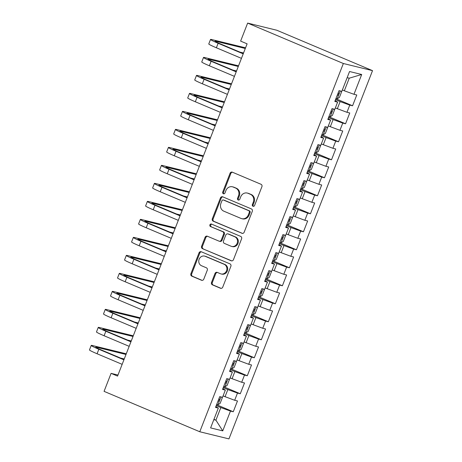 <?xml version="1.0" encoding="UTF-8"?>
<svg xmlns="http://www.w3.org/2000/svg" width="462" height="462" viewBox="0 0 462 462"><rect width="100%" height="100%" fill="white"/><g stroke="black" fill="none" stroke-linecap="round" stroke-linejoin="round"><path stroke-width="0.69" d="M252.985 206.254A1.328 1.207 -76.2 0 0 254.585 205.486L261.902 186.717A1.9 1.727 -76.2 0 0 261.001 184.274L232.34 172.176A1.9 1.727 -76.2 0 0 230.059 173.273L222.736 192.042A1.328 1.207 -76.2 0 0 223.539 193.803A1.328 1.207 -76.2 0 0 224.965 192.983L225.912 190.552A6.081 5.521 -76.2 0 1 232.455 186.798A6.081 5.521 -76.2 0 1 233.212 187.052L235.603 188.063A6.081 5.521 -76.2 0 1 238.496 195.865L237.549 198.296A1.328 1.207 -76.2 0 0 238.346 200.058A1.328 1.207 -76.2 0 0 239.778 199.238L240.725 196.806A6.081 5.521 -76.2 0 1 247.262 193.052A6.081 5.521 -76.2 0 1 248.025 193.301L250.41 194.311A6.081 5.521 -76.2 0 1 253.303 202.113L252.356 204.545A1.328 1.207 -76.2 0 0 252.985 206.254M211.521 282.415A1.9 1.727 -76.2 0 0 212.422 284.852L220.461 288.248A1.9 1.727 -76.2 0 0 222.742 287.15L230.873 266.303A1.9 1.727 -76.2 0 0 229.966 263.866L201.305 251.767A1.9 1.727 -76.2 0 0 199.024 252.864L190.898 273.706A1.9 1.727 -76.2 0 0 191.799 276.149L201.513 280.249A1.9 1.727 -76.2 0 0 203.794 279.152L207.276 270.23A1.9 1.727 -76.2 0 0 206.37 267.793L201.553 265.76A5.082 4.614 -76.2 0 1 199.018 259.58A5.082 4.614 -76.2 0 1 204.602 256.098A5.082 4.614 -76.2 0 1 205.238 256.306L224.11 264.27A5.082 4.614 -76.2 0 1 226.646 270.449A5.082 4.614 -76.2 0 1 221.055 273.937A5.082 4.614 -76.2 0 1 220.426 273.723L217.279 272.395A1.9 1.727 -76.2 0 0 214.997 273.492L211.521 282.415L212.306 282.605A1.9 1.727 -76.2 0 0 213.213 285.042L221.084 288.369M117.567 376.097L247.112 43.838L240.621 41.101L247.644 23.1L343.353 63.502L199.775 431.756L104.066 391.354L111.082 373.36L117.567 376.097M241.886 233.304A1.9 1.727 -76.2 0 0 244.167 232.207L252.292 211.359A1.9 1.727 -76.2 0 0 251.392 208.922L222.73 196.824A1.9 1.727 -76.2 0 0 220.449 197.915L212.318 218.763A1.9 1.727 -76.2 0 0 213.225 221.206L242.371 233.42M241.586 238.831L233.454 259.679A1.9 1.727 -76.2 0 1 231.173 260.776L202.512 248.677A1.9 1.727 -76.2 0 1 201.611 246.234L205.088 237.312A1.9 1.727 -76.2 0 1 207.369 236.221L218.994 241.129A1.9 1.727 -76.2 0 0 221.275 240.032L223.579 234.113A1.9 1.727 -76.2 0 0 222.678 231.676L210.574 226.565A1.328 1.207 -76.2 0 1 211.377 224.035A1.328 1.207 -76.2 0 1 211.538 224.093L240.679 236.394A1.9 1.727 -76.2 0 1 241.586 238.831M343.353 63.502L372.528 70.646L228.95 438.9L199.775 431.756M335.874 98.735L352.564 105.781L356.774 94.981L353.973 94.3L361.694 74.498L349.549 71.523L341.834 91.326L339.033 90.639L334.823 101.438L337.624 102.125L334.817 109.321L332.016 108.639L327.806 119.439L330.601 120.126L327.795 127.321L325 126.64L320.79 137.439L323.585 138.121L320.778 145.322L317.983 144.635L313.767 155.434L316.568 156.121L313.762 163.323L310.961 162.636L306.751 173.435L309.552 174.122L306.745 181.318L303.944 180.636L299.734 191.435L302.535 192.117L299.728 199.318L296.927 198.631L292.717 209.43L295.518 210.118L292.712 217.319L289.911 216.632L285.701 227.431L288.502 228.118L285.695 235.314L282.894 234.632L278.684 245.432L281.479 246.113L278.673 253.315L275.878 252.627L271.668 263.427L274.463 264.114L271.656 271.315L268.861 270.628L264.645 281.427L267.446 282.115L264.639 289.31L261.839 288.629L257.629 299.428L260.429 300.109L257.623 307.311L254.822 306.624L250.612 317.423L253.413 318.11L250.606 325.312L247.805 324.624L243.595 335.424L246.396 336.111L243.59 343.306L240.789 342.625L236.579 353.424L239.38 354.106L236.573 361.307L233.772 360.62L229.562 371.419L232.357 372.106L229.55 379.308L226.755 378.621L222.545 389.42L225.34 390.107L222.534 397.303L219.739 396.621L215.523 407.42L218.324 408.102L215.829 406.635M352.564 105.781L349.763 105.099L346.956 112.295L335.348 107.958M328.857 116.736L345.547 123.781L349.757 112.982L346.956 112.295M345.547 123.781L342.746 123.094L339.94 130.296L328.332 125.953M321.841 134.737L338.531 141.782L342.74 130.983L339.94 130.296M338.531 141.782L335.73 141.095L332.923 148.296L321.315 143.953M314.824 152.731L331.514 159.777L335.724 148.978L332.923 148.296M331.514 159.777L328.713 159.095L325.906 166.291L314.299 161.954M307.808 170.732L324.491 177.778L328.707 166.978L325.906 166.291M324.491 177.778L321.696 177.09L318.89 184.292L307.276 179.949M300.791 188.733L317.475 195.778L321.685 184.979L318.89 184.292M317.475 195.778L314.68 195.091L311.873 202.292L300.26 197.95M293.768 206.728L310.458 213.773L314.668 202.974L311.873 202.292M310.458 213.773L307.657 213.092L304.851 220.287L293.243 215.95M286.752 224.728L303.442 231.774L307.652 220.975L304.851 220.287M303.442 231.774L300.641 231.087L297.834 238.288L286.226 233.945M279.735 242.729L296.425 249.775L300.635 238.975L297.834 238.288M296.425 249.775L293.624 249.087L290.817 256.289L279.21 251.946M272.719 260.73L289.408 267.769L293.618 256.97L290.817 256.289M289.408 267.769L286.607 267.088L283.801 274.284L272.193 269.947M265.702 278.725L282.392 285.77L286.602 274.971L283.801 274.284M282.392 285.77L279.591 285.083L276.784 292.284L265.176 287.942M258.685 296.725L275.369 303.771L279.585 292.972L276.784 292.284M275.369 303.771L272.574 303.084L269.768 310.285L258.154 305.942M251.669 314.726L268.353 321.766L272.563 310.966L269.768 310.285M268.353 321.766L265.558 321.084L262.751 328.28L251.137 323.943M244.646 332.721L261.336 339.766L265.546 328.967L262.751 328.28M261.336 339.766L258.535 339.079L255.729 346.281L244.121 341.938M237.63 350.722L254.319 357.767L258.529 346.968L255.729 346.281M254.319 357.767L251.519 357.08L248.712 364.281L237.104 359.938M230.613 368.722L247.303 375.762L251.513 364.963L248.712 364.281M247.303 375.762L244.502 375.08L241.695 382.276L230.088 377.939M223.596 386.717L240.286 393.763L244.496 382.963L241.695 382.276M240.286 393.763L237.485 393.075L234.679 400.277L223.071 395.934M216.58 404.718L233.27 411.763L237.48 400.964L234.679 400.277M233.27 411.763L230.469 411.076L222.748 430.873L210.608 427.904L218.324 408.102M225.34 390.107L222.851 388.634M213.946 419.334L215.916 420.166L220.824 407.565L216.228 405.624M230.469 411.076L220.824 407.565M222.748 430.873L215.916 420.166L213.819 419.652M232.357 372.106L229.868 370.634M225.034 396.766L227.841 389.564L223.244 387.624M237.485 393.075L227.841 389.564M239.38 354.106L236.885 352.639M232.051 378.765L234.858 371.569L230.261 369.629M244.502 375.08L234.858 371.569M246.396 336.111L243.901 334.638M239.073 360.77L241.88 353.569L237.277 351.628M251.519 357.08L241.88 353.569M253.413 318.11L250.918 316.637M246.09 342.769L248.897 335.568L244.294 333.628M258.535 339.079L248.897 335.568M260.429 300.109L257.935 298.643M253.107 324.769L255.913 317.573L251.311 315.633M265.558 321.084L255.913 317.573M267.446 282.115L264.951 280.642M260.123 306.774L262.93 299.572L258.333 297.632M272.574 303.084L262.93 299.572M274.463 264.114L271.974 262.641M267.14 288.773L269.947 281.572L265.35 279.631M279.591 285.083L269.947 281.572M281.479 246.113L278.99 244.646M274.157 270.772L276.963 263.577L272.366 261.631M286.607 267.088L276.963 263.577M288.502 228.118L286.007 226.646M281.173 252.778L283.98 245.576L279.383 243.636M293.624 249.087L283.98 245.576M295.518 210.118L293.024 208.645M288.196 234.777L291.002 227.575L286.4 225.635M300.641 231.087L291.002 227.575M302.535 192.117L300.04 190.65M295.212 216.776L298.019 209.581L293.416 207.634M307.657 213.092L298.019 209.581M309.552 174.122L307.057 172.649M302.229 198.781L305.036 191.58L300.433 189.639M314.68 195.091L305.036 191.58M316.568 156.121L314.073 154.649M309.245 180.781L312.052 173.579L307.449 171.639M321.696 177.09L312.052 173.579M323.585 138.121L321.096 136.654M316.262 162.78L319.069 155.584L314.472 153.638M328.713 159.095L319.069 155.584M330.601 120.126L328.112 118.653M323.279 144.785L326.085 137.584L321.488 135.643M335.73 141.095L326.085 137.584M337.624 102.125L335.129 100.652M330.295 126.784L333.102 119.583L328.505 117.643M342.746 123.094L333.102 119.583M337.318 108.784L340.124 101.588L335.522 99.642M349.763 105.099L340.124 101.588M117.977 375.046L111.082 373.36M247.644 23.1L276.819 30.244L372.528 70.646M353.973 94.3L344.334 90.789L349.243 78.188L347.153 77.674M344.334 90.789L342.365 89.957M361.694 74.498L349.243 78.188M253.569 206.329A1.328 1.207 -76.2 0 1 253.141 204.735L254.088 202.31A6.081 5.521 -76.2 0 0 251.201 194.502L250.41 194.311M247.262 193.052L248.054 193.243A6.081 5.521 -76.2 0 1 248.81 193.497L251.201 194.502M232.455 186.798L233.246 186.995A6.081 5.521 -76.2 0 1 234.003 187.243L236.394 188.253A6.081 5.521 -76.2 0 1 239.281 196.055L238.334 198.487A1.328 1.207 -76.2 0 0 238.756 200.075M232.502 172.245A1.9 1.727 -76.2 0 0 230.844 173.464L223.527 192.238A1.328 1.207 -76.2 0 0 223.949 193.826M222.892 196.893A1.9 1.727 -76.2 0 0 221.234 198.111L213.109 218.959A1.9 1.727 -76.2 0 0 214.01 221.396L242.51 233.425M249.307 212.364A1.328 1.207 -76.2 0 0 248.677 210.655L223.516 200.034A1.328 1.207 -76.2 0 0 221.922 200.803L220.923 203.361A6.081 5.521 -76.2 0 0 223.81 211.169L241.008 218.428A6.081 5.521 -76.2 0 0 241.77 218.676A6.081 5.521 -76.2 0 0 248.308 214.922L249.307 212.364L250.098 212.555A1.328 1.207 -76.2 0 0 249.463 210.851L248.677 210.655M223.348 199.982L224.139 200.173A1.328 1.207 -76.2 0 1 224.307 200.231L249.463 210.851M241.77 218.676L242.556 218.873A6.081 5.521 -76.2 0 0 249.099 215.119L248.308 214.922M250.098 212.555L249.099 215.119M231.797 260.897L202.512 248.677M207.536 236.29A1.9 1.727 -76.2 0 0 205.879 237.508L202.396 246.431A1.9 1.727 -76.2 0 0 203.303 248.868M219.231 241.204L220.016 241.401A1.9 1.727 -76.2 0 0 222.06 240.223L224.37 234.309A1.9 1.727 -76.2 0 0 223.464 231.866L210.574 226.565M211.804 224.203A1.328 1.207 -76.2 0 0 211.365 226.761M231.052 246.217A5.082 4.614 -76.2 0 0 231.687 246.431A5.082 4.614 -76.2 0 0 237.277 242.943A5.082 4.614 -76.2 0 0 234.742 236.769L228.089 233.963A1.9 1.727 -76.2 0 0 225.808 235.054L223.504 240.973A1.9 1.727 -76.2 0 0 224.405 243.41L231.052 246.217M231.687 246.431L232.478 246.621A5.082 4.614 -76.2 0 0 238.069 243.139A5.082 4.614 -76.2 0 0 235.528 236.96L234.742 236.769M227.853 233.882L228.644 234.072A1.9 1.727 -76.2 0 1 228.881 234.153L235.528 236.96M217.44 272.464A1.9 1.727 -76.2 0 0 215.783 273.683L212.306 282.605M221.055 273.937L221.847 274.128A5.082 4.614 -76.2 0 0 227.437 270.645A5.082 4.614 -76.2 0 0 224.896 264.466L224.11 264.27M204.602 256.098L205.394 256.289A5.082 4.614 -76.2 0 1 206.029 256.502L224.896 264.466M201.472 251.836A1.9 1.727 -76.2 0 0 199.815 253.055L191.69 273.902A1.9 1.727 -76.2 0 0 192.59 276.34L202.137 280.37M341.158 91.158L341.51 92.042L339.408 97.442L337.127 98.856A5.128 0.312 -158.7 0 1 335.966 98.504M337.3 95.085A5.128 0.312 21.3 0 0 337.67 95.207C338.825 94.745 339.102 94.029 338.513 93.047A5.128 0.312 -158.7 0 1 338.144 92.926M245.559 47.829L211.885 39.588A14.518 0.878 21.3 0 0 210.528 39.449A14.518 0.878 21.3 0 0 218.133 43.272L243.208 53.858M210.528 39.449L208.772 43.948A14.518 0.878 21.3 0 0 216.378 47.771L241.453 58.356M243.324 53.557L220.108 43.757A9.679 0.583 -158.7 0 1 215.032 41.205A9.679 0.583 -158.7 0 1 215.939 41.297L245.299 48.487M239.795 52.067L243.543 52.986M334.142 109.159L334.494 110.043L332.392 115.442L330.111 116.851A5.128 0.312 -158.7 0 1 328.95 116.505M330.284 113.086A5.128 0.312 21.3 0 0 330.653 113.202C331.808 112.745 332.086 112.023 331.497 111.042A5.128 0.312 -158.7 0 1 331.121 110.926M327.125 127.16L327.477 128.038L325.369 133.437L323.094 134.852A5.128 0.312 -158.7 0 1 321.933 134.506M323.267 131.081A5.128 0.312 21.3 0 0 323.637 131.202C324.786 130.746 325.069 130.024 324.474 129.042A5.128 0.312 -158.7 0 1 324.105 128.921M238.536 65.829L204.862 57.583A14.518 0.878 21.3 0 0 203.505 57.45A14.518 0.878 21.3 0 0 211.117 61.273L236.186 71.858M203.505 57.45L201.755 61.948A14.518 0.878 21.3 0 0 209.361 65.771L234.436 76.357M236.307 71.558L213.086 61.758A9.679 0.583 -158.7 0 1 208.016 59.205A9.679 0.583 -158.7 0 1 208.922 59.298L238.282 66.482M232.779 70.068L236.527 70.986M231.52 83.83L197.846 75.583A14.518 0.878 21.3 0 0 196.489 75.445A14.518 0.878 21.3 0 0 204.1 79.273L229.169 89.853M196.489 75.445L194.733 79.943A14.518 0.878 21.3 0 0 202.344 83.772L227.419 94.352M229.291 89.553L206.069 79.753A9.679 0.583 -158.7 0 1 200.999 77.206A9.679 0.583 -158.7 0 1 201.906 77.293L231.266 84.482M225.762 88.063L229.51 88.981M320.108 145.155L320.461 146.038L318.353 151.438L316.077 152.853A5.128 0.312 -158.7 0 1 314.911 152.5M316.245 149.082A5.128 0.312 21.3 0 0 316.614 149.203C317.769 148.741 318.052 148.025 317.458 147.043A5.128 0.312 -158.7 0 1 317.088 146.922M313.092 163.155L313.444 164.039L311.336 169.439L309.055 170.848A5.128 0.312 -158.7 0 1 307.894 170.501M309.228 167.082A5.128 0.312 21.3 0 0 309.598 167.198C310.753 166.742 311.036 166.02 310.441 165.038A5.128 0.312 -158.7 0 1 310.071 164.922M224.503 101.825L190.829 93.584A14.518 0.878 21.3 0 0 189.472 93.445A14.518 0.878 21.3 0 0 197.083 97.268L222.153 107.854M189.472 93.445L187.716 97.944A14.518 0.878 21.3 0 0 195.328 101.767L220.397 112.353M222.268 107.554L199.053 97.753A9.679 0.583 -158.7 0 1 193.982 95.201A9.679 0.583 -158.7 0 1 194.883 95.293L224.249 102.483M218.74 106.064L222.493 106.982M217.487 119.825L183.812 111.579A14.518 0.878 21.3 0 0 182.455 111.446A14.518 0.878 21.3 0 0 190.067 115.269L215.136 125.855M182.455 111.446L180.7 115.945A14.518 0.878 21.3 0 0 188.311 119.768L213.38 130.353M215.252 125.554L192.036 115.754A9.679 0.583 -158.7 0 1 186.966 113.202A9.679 0.583 -158.7 0 1 187.867 113.294L217.232 120.484M211.723 124.064L215.477 124.983M306.075 181.156L306.427 182.034L304.319 187.433L302.038 188.848A5.128 0.312 -158.7 0 1 300.877 188.502M302.212 185.077A5.128 0.312 21.3 0 0 302.581 185.198C303.736 184.742 304.019 184.02 303.424 183.039A5.128 0.312 -158.7 0 1 303.055 182.917M210.47 137.826L176.796 129.579A14.518 0.878 21.3 0 0 175.439 129.441A14.518 0.878 21.3 0 0 183.05 133.27L208.119 143.849M175.439 129.441L173.683 133.94A14.518 0.878 21.3 0 0 181.295 137.768L206.364 148.348M208.235 143.549L185.019 133.749A9.679 0.583 -158.7 0 1 179.943 131.202A9.679 0.583 -158.7 0 1 180.85 131.289L210.216 138.479M204.706 142.059L208.46 142.977M299.053 199.151L299.405 200.034L297.303 205.434L295.022 206.849A5.128 0.312 -158.7 0 1 293.861 206.497M295.195 203.078A5.128 0.312 21.3 0 0 295.565 203.199C296.719 202.737 296.997 202.021 296.408 201.039A5.128 0.312 -158.7 0 1 296.038 200.918M203.453 155.821L169.779 147.58A14.518 0.878 21.3 0 0 168.422 147.442A14.518 0.878 21.3 0 0 176.028 151.265L201.103 161.85M168.422 147.442L166.667 151.94A14.518 0.878 21.3 0 0 174.278 155.763L199.347 166.349M201.218 161.55L178.003 151.75A9.679 0.583 -158.7 0 1 172.927 149.197A9.679 0.583 -158.7 0 1 173.833 149.29L203.193 156.479M197.69 160.06L201.444 160.978M292.036 217.152L292.388 218.035L290.286 223.435L288.005 224.844A5.128 0.312 -158.7 0 1 286.844 224.497M288.178 221.079A5.128 0.312 21.3 0 0 288.548 221.2C289.703 220.738 289.98 220.022 289.391 219.034A5.128 0.312 -158.7 0 1 289.021 218.919M285.019 235.152L285.372 236.03L283.27 241.43L280.988 242.845A5.128 0.312 -158.7 0 1 279.828 242.498M281.162 239.079A5.128 0.312 21.3 0 0 281.531 239.195C282.686 238.738 282.963 238.017 282.374 237.035A5.128 0.312 -158.7 0 1 281.999 236.919M278.003 253.147L278.355 254.031L276.247 259.43L273.972 260.845A5.128 0.312 -158.7 0 1 272.811 260.493M274.145 257.074A5.128 0.312 21.3 0 0 274.515 257.195C275.664 256.739 275.947 256.017 275.352 255.036A5.128 0.312 -158.7 0 1 274.982 254.914M270.986 271.148L271.338 272.031L269.231 277.431L266.955 278.84A5.128 0.312 -158.7 0 1 265.789 278.494M267.123 275.075A5.128 0.312 21.3 0 0 267.492 275.196C268.647 274.734 268.93 274.018 268.335 273.036A5.128 0.312 -158.7 0 1 267.966 272.915M263.969 289.148L264.322 290.026L262.214 295.426L259.933 296.841A5.128 0.312 -158.7 0 1 258.772 296.494M260.106 293.075A5.128 0.312 21.3 0 0 260.476 293.191C261.631 292.735 261.914 292.013 261.319 291.031A5.128 0.312 -158.7 0 1 260.949 290.916M256.953 307.143L257.305 308.027L255.197 313.427L252.916 314.841A5.128 0.312 -158.7 0 1 251.755 314.489M253.089 311.07A5.128 0.312 21.3 0 0 253.459 311.192C254.614 310.735 254.897 310.014 254.302 309.032A5.128 0.312 -158.7 0 1 253.933 308.911M249.93 325.144L250.283 326.028L248.181 331.427L245.9 332.836A5.128 0.312 -158.7 0 1 244.739 332.49M246.073 329.071A5.128 0.312 21.3 0 0 246.442 329.192C247.597 328.73 247.875 328.014 247.286 327.032A5.128 0.312 -158.7 0 1 246.916 326.911M242.914 343.145L243.266 344.023L241.164 349.422L238.883 350.837A5.128 0.312 -158.7 0 1 237.722 350.491M239.056 347.072A5.128 0.312 21.3 0 0 239.426 347.187C240.581 346.731 240.858 346.009 240.269 345.027A5.128 0.312 -158.7 0 1 239.899 344.912M235.897 361.14L236.249 362.023L234.147 367.423L231.866 368.838A5.128 0.312 -158.7 0 1 230.705 368.485M232.04 365.067A5.128 0.312 21.3 0 0 232.409 365.188C233.564 364.732 233.841 364.01 233.252 363.028A5.128 0.312 -158.7 0 1 232.877 362.907M196.437 173.822L162.763 165.575A14.518 0.878 21.3 0 0 161.405 165.442A14.518 0.878 21.3 0 0 169.011 169.265L194.086 179.851M161.405 165.442L159.65 169.941A14.518 0.878 21.3 0 0 167.256 173.764L192.331 184.35M194.202 179.551L170.986 169.75A9.679 0.583 -158.7 0 1 165.91 167.198A9.679 0.583 -158.7 0 1 166.817 167.29L196.177 174.48M190.673 178.061L194.421 178.979M189.414 191.822L155.74 183.576A14.518 0.878 21.3 0 0 154.383 183.437A14.518 0.878 21.3 0 0 161.995 187.266L187.064 197.846M154.383 183.437L152.633 187.942A14.518 0.878 21.3 0 0 160.239 191.765L185.314 202.344M187.185 197.545L163.964 187.745A9.679 0.583 -158.7 0 1 158.893 185.198A9.679 0.583 -158.7 0 1 159.8 185.291L189.16 192.475M183.657 196.055L187.405 196.974M182.398 209.817L148.724 201.576A14.518 0.878 21.3 0 0 147.366 201.438A14.518 0.878 21.3 0 0 154.978 205.261L180.047 215.846M147.366 201.438L145.611 205.937A14.518 0.878 21.3 0 0 153.222 209.765L178.297 220.345M180.168 215.546L156.947 205.746A9.679 0.583 -158.7 0 1 151.877 203.193A9.679 0.583 -158.7 0 1 152.783 203.286L182.143 210.476M176.64 214.056L180.388 214.974M175.381 227.818L141.707 219.571A14.518 0.878 21.3 0 0 140.35 219.438A14.518 0.878 21.3 0 0 147.961 223.262L173.031 233.847M140.35 219.438L138.594 223.937A14.518 0.878 21.3 0 0 146.206 227.76L171.275 238.346M173.146 233.547L149.931 223.747A9.679 0.583 -158.7 0 1 144.86 221.194A9.679 0.583 -158.7 0 1 145.761 221.286L175.127 228.476M169.618 232.057L173.371 232.975M168.364 245.819L134.69 237.572A14.518 0.878 21.3 0 0 133.333 237.433A14.518 0.878 21.3 0 0 140.945 241.262L166.014 251.842M133.333 237.433L131.578 241.938A14.518 0.878 21.3 0 0 139.189 245.761L164.258 256.341M166.129 251.542L142.914 241.742A9.679 0.583 -158.7 0 1 137.843 239.195A9.679 0.583 -158.7 0 1 138.744 239.287L168.11 246.471M162.601 250.052L166.355 250.97M161.348 263.814L127.674 255.573A14.518 0.878 21.3 0 0 126.317 255.434A14.518 0.878 21.3 0 0 133.928 259.257L158.997 269.843M126.317 255.434L124.561 259.933A14.518 0.878 21.3 0 0 132.172 263.762L157.242 274.341M159.113 269.542L135.897 259.742A9.679 0.583 -158.7 0 1 130.821 257.19A9.679 0.583 -158.7 0 1 131.728 257.282L161.094 264.472M155.584 268.052L159.338 268.971M154.331 281.814L120.657 273.568A14.518 0.878 21.3 0 0 119.3 273.435A14.518 0.878 21.3 0 0 126.906 277.258L151.981 287.843M119.3 273.435L117.544 277.933A14.518 0.878 21.3 0 0 125.156 281.756L150.225 292.342M152.096 287.543L128.881 277.743A9.679 0.583 -158.7 0 1 123.804 275.19A9.679 0.583 -158.7 0 1 124.711 275.283L154.071 282.473M148.568 286.053L152.321 286.971M147.314 299.815L113.64 291.568A14.518 0.878 21.3 0 0 112.283 291.43A14.518 0.878 21.3 0 0 119.889 295.258L144.964 305.838M112.283 291.43L110.528 295.934A14.518 0.878 21.3 0 0 118.133 299.757L143.208 310.343M145.08 305.538L121.864 295.738A9.679 0.583 -158.7 0 1 116.788 293.191A9.679 0.583 -158.7 0 1 117.695 293.283L147.055 300.467M141.551 304.048L145.299 304.966M140.292 317.81L106.618 309.569A14.518 0.878 21.3 0 0 105.261 309.43A14.518 0.878 21.3 0 0 112.872 313.253L137.942 323.839M105.261 309.43L103.511 313.929A14.518 0.878 21.3 0 0 111.117 317.758L136.192 328.338M138.063 323.539L114.842 313.738A9.679 0.583 -158.7 0 1 109.771 311.186A9.679 0.583 -158.7 0 1 110.678 311.278L140.038 318.468M134.534 322.049L138.282 322.967M228.881 379.14L229.233 380.024L227.125 385.423L224.85 386.833A5.128 0.312 -158.7 0 1 223.689 386.486M225.023 383.067A5.128 0.312 21.3 0 0 225.392 383.189C226.542 382.727 226.825 382.01 226.23 381.029A5.128 0.312 -158.7 0 1 225.86 380.907M133.275 335.81L99.601 327.57A14.518 0.878 21.3 0 0 98.244 327.431A14.518 0.878 21.3 0 0 105.856 331.254L130.925 341.84M98.244 327.431L96.489 331.93A14.518 0.878 21.3 0 0 104.1 335.753L129.175 346.338M131.046 341.539L107.825 331.739A9.679 0.583 -158.7 0 1 102.755 329.187A9.679 0.583 -158.7 0 1 103.661 329.279L133.021 336.469M127.518 340.049L131.266 340.968M221.864 397.141L222.216 398.019L220.108 403.418L217.833 404.833A5.128 0.312 -158.7 0 1 216.666 404.487M218 401.068A5.128 0.312 21.3 0 0 218.37 401.183C219.525 400.727 219.808 400.005 219.213 399.024A5.128 0.312 -158.7 0 1 218.844 398.908M126.259 353.811L92.585 345.564A14.518 0.878 21.3 0 0 91.228 345.426A14.518 0.878 21.3 0 0 98.839 349.255L123.908 359.834M91.228 345.426L89.472 349.93A14.518 0.878 21.3 0 0 97.084 353.753L122.153 364.339M124.024 359.534L100.808 349.734A9.679 0.583 -158.7 0 1 95.738 347.187A9.679 0.583 -158.7 0 1 96.639 347.28L126.005 354.464M120.495 358.05L124.249 358.968M254.088 202.31L253.303 202.113M248.81 193.497L248.025 193.301M238.334 198.487L237.549 198.296M239.281 196.055L238.496 195.865M236.394 188.253L235.603 188.063M234.003 187.243L233.212 187.052M223.527 192.238L222.736 192.042M230.844 173.464L230.059 173.273M253.141 204.735L252.356 204.545M214.01 221.396L213.225 221.206M213.109 218.959L212.318 218.763M221.234 198.111L220.449 197.915M224.307 200.231L223.516 200.034M231.658 260.891L231.173 260.776M202.396 246.431L201.611 246.234M205.879 237.508L205.088 237.312M222.06 240.223L221.275 240.032M224.37 234.309L223.579 234.113M223.464 231.866L222.678 231.676M228.881 234.153L228.089 233.963M215.783 273.683L214.997 273.492M206.029 256.502L205.238 256.306M201.998 280.365L201.513 280.249M192.59 276.34L191.799 276.149M191.69 273.902L190.898 273.706M199.815 253.055L199.024 252.864M220.946 288.363L220.461 288.248M213.213 285.042L212.422 284.852M337.185 98.822L340.257 90.939M337.312 95.056L337.67 95.207M218.133 43.272L216.378 47.771M215.939 41.297L215.76 41.753M330.168 116.817L333.241 108.94M330.295 113.051L330.653 113.202M323.152 134.817L326.224 126.935M323.279 131.052L323.637 131.202M211.117 61.273L209.361 65.771M208.922 59.298L208.743 59.748M204.1 79.273L202.344 83.772M201.906 77.293L201.727 77.749M316.135 152.818L319.207 144.935M316.262 149.053L316.614 149.203M309.113 170.813L312.185 162.936M309.24 167.048L309.598 167.198M197.083 97.268L195.328 101.767M194.883 95.293L194.71 95.75M190.067 115.269L188.311 119.768M187.867 113.294L187.693 113.744M302.096 188.814L305.168 180.931M302.223 185.048L302.581 185.198M183.05 133.27L181.295 137.768M180.85 131.289L180.671 131.745M295.079 206.814L298.152 198.931M295.206 203.049L295.565 203.199M176.028 151.265L174.278 155.763M173.833 149.29L173.654 149.746M288.063 224.809L291.135 216.932M288.19 221.044L288.548 221.2M281.046 242.81L284.118 234.927M281.173 239.045L281.531 239.195M274.03 260.811L277.102 252.928M274.157 257.045L274.515 257.195M267.013 278.805L270.085 270.928M267.14 275.04L267.492 275.196M259.99 296.806L263.063 288.929M260.118 293.041L260.476 293.191M252.974 314.807L256.046 306.924M253.101 311.042L253.459 311.192M245.957 332.802L249.03 324.925M246.084 329.036L246.442 329.192M238.941 350.802L242.013 342.925M239.068 347.037L239.426 347.187M231.924 368.803L234.996 360.92M232.051 365.038L232.409 365.188M169.011 169.265L167.256 173.764M166.817 167.29L166.638 167.741M161.995 187.266L160.239 191.765M159.8 185.291L159.621 185.741M154.978 205.261L153.222 209.765M152.783 203.286L152.604 203.742M147.961 223.262L146.206 227.76M145.761 221.286L145.588 221.737M140.945 241.262L139.189 245.761M138.744 239.287L138.571 239.738M133.928 259.257L132.172 263.762M131.728 257.282L131.549 257.738M126.906 277.258L125.156 281.756M124.711 275.283L124.532 275.739M119.889 295.258L118.133 299.757M117.695 293.283L117.515 293.734M112.872 313.253L111.117 317.758M110.678 311.278L110.499 311.734M224.907 386.798L227.98 378.921M225.034 383.033L225.392 383.189M105.856 331.254L104.1 335.753M103.661 329.279L103.482 329.735M217.891 404.799L220.963 396.922M218.018 401.033L218.37 401.183M98.839 349.255L97.084 353.753M96.639 347.28L96.466 347.73"/></g></svg>
